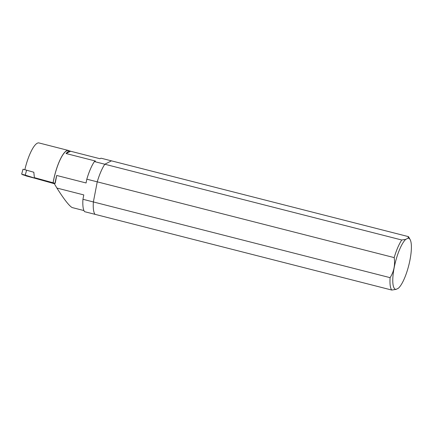 <?xml version="1.0" encoding="UTF-8"?>
<svg xmlns="http://www.w3.org/2000/svg" width="433" height="433" viewBox="0 0 433 433"><rect width="100%" height="100%" fill="white"/><g stroke="black" fill="none" stroke-linecap="round" stroke-linejoin="round"><path stroke-width="0.65" d="M82.947 199.288A28.535 7.431 104.3 0 0 84.592 211.672L95.022 214.335A28.535 7.431 -75.7 0 1 93.371 201.951L97.246 181.838A28.313 7.377 -75.7 0 1 104.824 164.231L111.454 160.849L101.03 158.191L99.974 158.727L70.595 151.231L66.07 153.536L95.449 161.033L94.394 161.569L104.824 164.231L111.454 160.849L408.395 236.618A28.313 7.377 104.3 0 1 408.925 237.392L410.154 239.644A26.359 6.868 104.3 0 0 408.054 238.188L405.748 239.362A26.359 6.868 104.3 0 0 394.144 267.832A26.359 6.868 104.3 0 0 396.119 289.379L391.751 290.05L95.022 214.335A28.535 7.431 -75.7 0 1 93.371 201.951L97.246 181.838A28.313 7.377 -75.7 0 1 104.824 164.231L401.759 240.001A28.313 7.377 104.3 0 0 394.182 257.608L86.817 179.181L86.086 182.97L56.712 175.473L55.191 183.359L53.952 183.018L56.902 188.057L83.786 194.915L82.947 199.288L390.101 277.661C393.927 271.637 395.286 264.947 394.182 257.608M94.394 161.569A28.313 7.377 104.3 0 0 86.817 179.181M83.942 210.573L72.122 207.553C69.112 205.816 64.041 199.315 56.902 188.057M66.07 153.536A27.138 7.069 -75.7 0 1 70.227 151.095L68.327 150.608A27.138 7.069 104.3 0 0 53.124 182.78L55.023 183.3A27.138 7.069 -75.7 0 1 56.712 175.473M70.227 151.095A27.138 7.069 -75.7 0 1 70.595 151.231M69.085 150.803A27.306 7.112 104.3 0 0 68.365 150.446A27.306 7.112 104.3 0 0 53.08 182.764L53.124 182.78M22.678 174.753L42.483 180.269L26.456 176.02L21.65 174.136L25.244 175.121L26.613 170.201L33.817 172.237L34.38 177.644L53.08 182.764M24.838 169.72A27.306 7.112 -75.7 0 1 38.986 142.95L68.365 150.446M42.564 179.982L34.38 177.644M54.363 183.716L36.534 178.715M390.101 277.661A28.535 7.431 104.3 0 0 391.751 290.05M401.759 240.001L405.748 239.362M396.119 289.379L398.42 288.205A26.359 6.868 104.3 0 0 409.05 264.233A26.359 6.868 104.3 0 0 410.154 239.644M408.054 238.188L408.395 236.618M21.65 174.136L23.019 169.216L26.613 170.201M25.244 175.121L33.406 177.692M41.411 179.949L41.492 179.646M42.483 180.269L42.569 179.949"/></g></svg>
